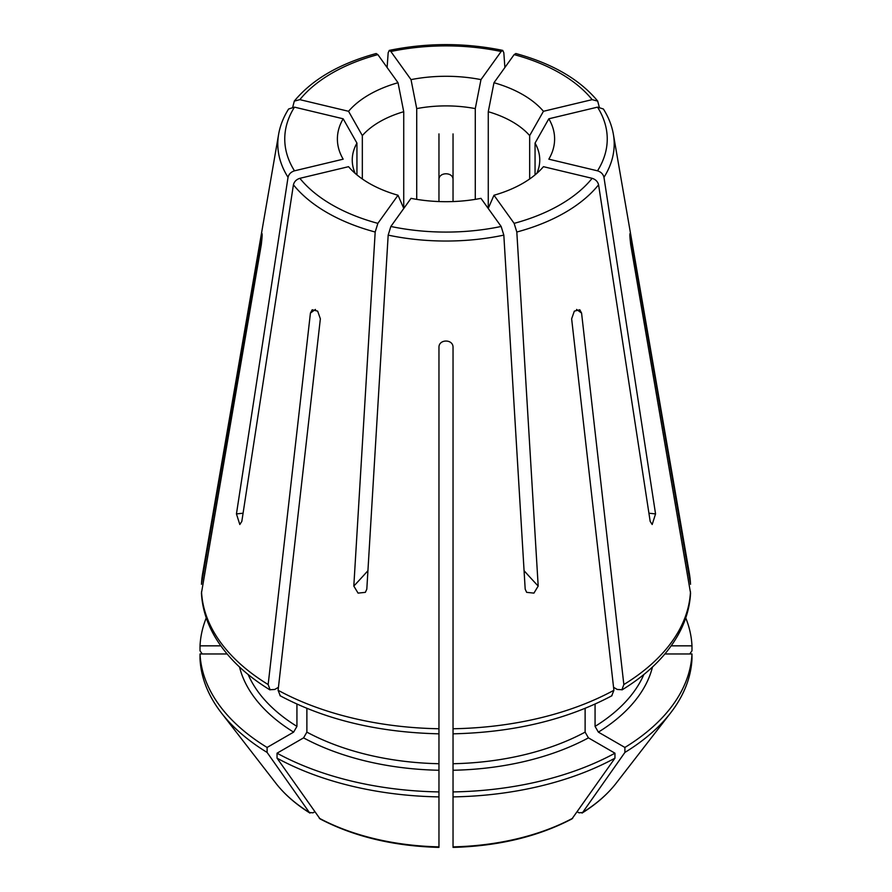 <?xml version="1.0" encoding="UTF-8"?>
<svg xmlns="http://www.w3.org/2000/svg" width="892" height="892" viewBox="0 0 892 892"><rect width="100%" height="100%" fill="white"/><g stroke="black" fill="none" stroke-linecap="round" stroke-linejoin="round"><path stroke-width="1.34" d="M629.986 233.548L630.7 236.48C629.551 231.675 629.551 234.384 630.7 244.598L690.542 593.035M629.875 236.391A1457.718 1190.229 180 0 1 630.7 236.48L690.553 584.293L689.371 573.567A244.575 141.204 0 0 1 690.475 583.546M488.27 208.505L488.27 111.712L493.978 82.722A108.612 62.708 0 0 1 543.451 111.288L592.143 99.648L597.696 101.13L599.223 106.962M535.055 174.888L535.055 143.11L548.825 118.792A108.612 62.708 0 0 1 548.825 159.177L597.517 170.829C600.996 171.933 603.148 174.096 603.962 177.307L655.553 513.904L652.186 524.518L650.179 521.407L598.577 184.811C597.763 181.6 595.611 179.437 592.143 178.322L543.451 166.681A108.612 62.708 0 0 1 493.978 195.248L488.27 208.327M493.978 195.248L514.138 223.357L516.814 232.02L538.188 586.066L533.929 593.113L526.659 592.355L525.187 589.166L503.824 235.12L501.148 226.468L480.978 198.347A108.612 62.708 0 0 1 411.022 198.347L390.852 226.468L388.176 235.12L366.813 589.166L365.341 592.355L358.071 593.113L353.812 586.066L375.186 232.02L377.862 223.357L398.022 195.248L403.73 208.327L403.73 111.712A93.749 54.122 0 0 0 362.33 135.606L362.33 178.969M398.022 195.248A108.612 62.708 0 0 1 348.549 166.681L299.857 178.322C296.389 179.437 294.237 181.6 293.423 184.811L241.821 521.407L239.814 524.518L236.447 513.904L288.038 177.307C288.852 174.096 291.004 171.933 294.483 170.829L343.175 159.177A108.612 62.708 0 0 1 343.175 118.792L356.945 143.11A93.749 54.122 0 0 0 352.251 160.014A93.749 54.122 0 0 0 355.15 173.349M403.73 111.712L398.022 82.722A108.612 62.708 0 0 0 348.549 111.288L299.857 99.648L294.304 101.13L292.777 106.962M475.28 199.373L475.28 108.601L480.978 79.622A108.612 62.708 0 0 0 411.022 79.622L390.852 51.502L389.247 50.465L388.176 52.728L387.106 67.502M480.978 79.622L501.148 51.502L502.753 50.465L503.824 52.728L504.894 67.502M453.036 133.9L453.036 201.559M438.964 133.9L438.964 179.426C438.964 171.911 453.036 171.911 453.036 179.426M262.025 233.548L201.447 584.293L202.629 573.567A244.575 141.204 0 0 0 201.525 583.546M262.125 236.391A1457.718 1190.229 0 0 0 261.3 236.48C262.449 231.675 262.449 234.384 261.3 244.598L201.458 593.035M280.144 695.526L278.103 690.274L320.362 318.812L317.675 311.13L312.2 309.769L310.427 313.07L268.157 684.543L270.075 689.717L274.725 689.471L278.438 687.319M571.973 818.878L614.956 758.167A246.08 142.073 0 0 1 453.036 796.891L453.036 347.178C453.024 339.005 438.964 339.005 438.964 347.178L438.964 732.109M613.562 687.319L617.275 689.471L621.925 689.717L623.842 684.543L581.573 313.07L579.8 309.78L574.325 311.13L571.638 318.812L613.897 690.274L611.856 695.526M438.964 201.559L438.964 179.426M356.945 174.888L356.945 143.11M416.72 199.373L416.72 108.601A93.749 54.122 0 0 1 475.28 108.601M529.67 178.969L529.67 135.606A93.749 54.122 0 0 0 488.27 111.712M536.85 173.349A93.749 54.122 0 0 0 539.749 160.014A93.749 54.122 0 0 0 535.055 143.11M689.75 653.959L691.98 650.814L691.98 645.841L671.197 645.841M691.98 645.841A246.08 142.073 0 0 0 685.747 617.888M548.825 118.792L597.517 107.14L603.349 108.991M206.253 617.888A246.08 142.073 0 0 0 200.02 645.841L220.803 645.841M200.02 645.841L200.02 650.814L202.25 653.959M543.451 111.288L529.67 135.606M493.978 82.722L514.138 54.613L515.777 53.587M221.361 712.875A246.08 142.073 0 0 0 267.098 752.424L309.368 812.5A186.339 107.575 180 0 1 275.896 783.276L221.361 712.875A246.08 142.073 0 0 1 200.02 658.932L200.02 653.959L227.103 653.959M200.02 653.959A246.08 142.073 0 0 0 267.098 747.451L293.624 732.131L296.936 726.389L296.936 704.1M275.896 783.276C284.526 794.359 295.876 804.294 309.959 813.08L309.368 812.5L312.958 812.824L314.753 811.787M267.098 752.424L267.098 747.451M411.022 79.622L416.72 108.601M438.964 846.318L438.964 796.891A246.08 142.073 0 0 1 277.044 758.167L277.044 753.194L303.57 737.874L306.881 732.131L306.881 708.371M277.044 753.194A246.08 142.073 0 0 0 438.964 791.918L438.964 728.753A244.575 141.204 0 0 1 278.103 690.274M277.044 758.167L320.027 818.878M438.964 796.891L438.964 791.918M348.549 111.288L362.33 135.606M398.022 82.722L377.862 54.613L376.223 53.587M453.036 791.918A246.08 142.073 0 0 0 614.956 753.194L588.43 737.874L585.119 732.131L585.119 708.371M453.036 796.891L453.036 846.318M613.897 690.274A244.575 141.204 0 0 1 453.036 728.753L453.036 732.109M614.956 758.167L614.956 753.194M343.175 118.792L294.483 107.14L288.651 108.991M624.902 752.424L582.632 812.5A186.339 107.575 180 0 0 616.104 783.276L670.639 712.875A246.08 142.073 0 0 1 624.902 752.424L624.902 747.451A246.08 142.073 0 0 0 691.98 653.959L664.897 653.959M624.902 747.451L598.376 732.131L595.064 726.389L595.064 704.1M670.639 712.875A246.08 142.073 0 0 0 691.98 658.932L691.98 653.959M616.104 783.276C607.474 794.359 596.124 804.294 582.041 813.08L582.632 812.5L579.042 812.824L577.247 811.787M603.962 177.307A168.209 97.116 0 0 0 613.373 134.279L689.371 573.567M516.814 232.02A168.209 97.116 0 0 0 598.577 184.811M388.176 235.12A168.209 97.116 0 0 0 503.824 235.12M293.423 184.811A168.209 97.116 0 0 0 375.186 232.02M288.618 109.002C283.489 117.108 280.155 125.538 278.627 134.279A168.209 97.116 0 0 0 288.038 177.307M201.525 591.664A244.575 141.204 0 0 0 268.157 684.543M623.842 684.543A244.575 141.204 0 0 0 690.475 591.664M299.857 178.322A161.251 93.091 0 0 0 377.862 223.357M390.852 226.468A161.251 93.091 0 0 0 501.148 226.468M514.138 223.357A161.251 93.091 0 0 0 592.143 178.322M597.517 170.829A161.251 93.091 0 0 0 597.517 107.14M592.143 99.648A161.251 93.091 0 0 0 514.138 54.613M239.535 667.026A208.583 120.42 0 0 0 293.624 732.131M248.154 674.519A203.889 117.722 0 0 0 296.936 726.389M501.148 51.502A161.251 93.091 0 0 0 390.852 51.502M303.57 737.874A208.583 120.42 0 0 0 438.964 770.253M438.964 846.865A186.339 107.575 180 0 1 319.303 818.243M306.881 732.131A203.889 117.722 0 0 0 438.964 763.719M377.862 54.613A161.251 93.091 0 0 0 299.857 99.648M453.036 770.253A208.583 120.42 0 0 0 588.43 737.874M572.697 818.243A186.339 107.575 180 0 1 453.036 846.865M453.036 763.719A203.889 117.722 0 0 0 585.119 732.131M294.483 107.14A161.251 93.091 0 0 0 294.483 170.829M598.376 732.131A208.583 120.42 0 0 0 652.465 667.026M595.064 726.389A203.889 117.722 0 0 0 643.846 674.519M581.573 313.07A1457.718 841.613 -120 0 0 576.544 309.435M310.427 313.07A1457.718 841.613 -60 0 1 315.456 309.435M648.919 513.212A1457.718 1099.624 -144.3 0 0 655.553 513.904M524.072 570.69A1457.718 455.478 -103.4 0 0 538.188 586.066M367.928 570.69A1457.718 455.478 -76.6 0 1 353.812 586.066M243.081 513.212A1457.718 1099.624 -35.7 0 1 236.447 513.904M278.627 134.279L202.629 573.567M613.373 134.279C611.845 125.538 608.511 117.108 603.382 109.002M597.707 101.086C579.711 79.41 552.427 63.555 515.844 53.531M201.436 593.035C202.216 607.708 206.476 621.891 214.236 635.572C226.189 656.345 244.765 674.452 269.964 689.884M502.72 50.387C464.91 42.682 427.09 42.682 389.28 50.387M280.043 695.715C325.223 719.721 378.197 732.432 438.964 733.826M320.027 818.889C353.934 836.629 393.573 846.129 438.953 847.4M376.156 53.531C339.573 63.555 312.289 79.41 294.293 101.086M453.036 733.826C513.803 732.432 566.777 719.721 611.957 695.715M453.047 847.4C498.427 846.129 538.066 836.629 571.973 818.889M690.564 593.035C689.784 607.708 685.524 621.891 677.764 635.572C665.811 656.345 647.235 674.452 622.036 689.884"/></g></svg>
